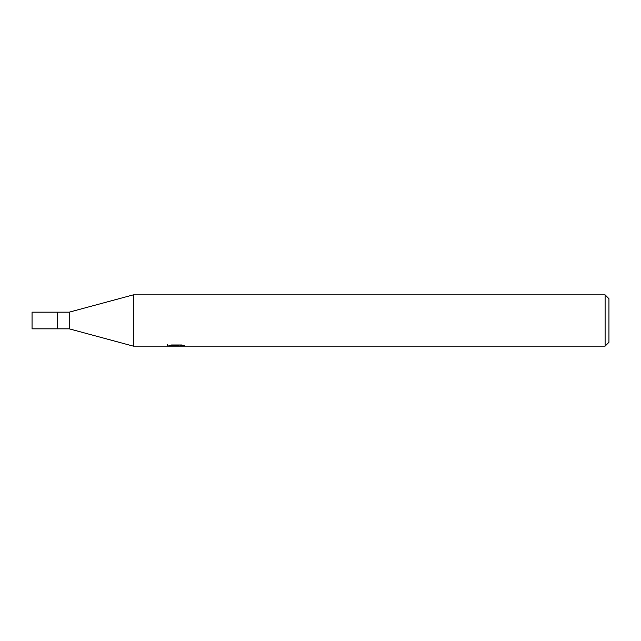 <?xml version="1.0" encoding="UTF-8"?>
<svg xmlns="http://www.w3.org/2000/svg" width="641" height="641" viewBox="0 0 641 641"><rect width="100%" height="100%" fill="white"/><g stroke="black" fill="none" stroke-linecap="round" stroke-linejoin="round"><path stroke-width="0.96" d="M605.104 346.14L133.328 346.14L69.228 328.833L57.69 328.833L57.69 312.167L69.228 312.167L133.328 294.86L605.104 294.86L608.95 298.706L608.95 342.294L605.104 346.14L605.104 294.86M69.228 328.833L69.228 312.167M133.328 346.14L133.328 294.86M176.459 345.932L167.341 346.14L177.084 345.651L168.887 345.651L171.556 344.978L181.675 344.978L184.608 345.731L176.043 346.14L176.459 345.691M174.761 346.14L173.078 345.892M178.679 345.739L176.091 346.14M177.084 344.978L177.084 345.651M167.517 344.802L167.517 346.084M57.69 328.833L32.05 328.833L32.05 312.167L57.69 312.167M178.679 346.124L178.679 344.978"/></g></svg>
